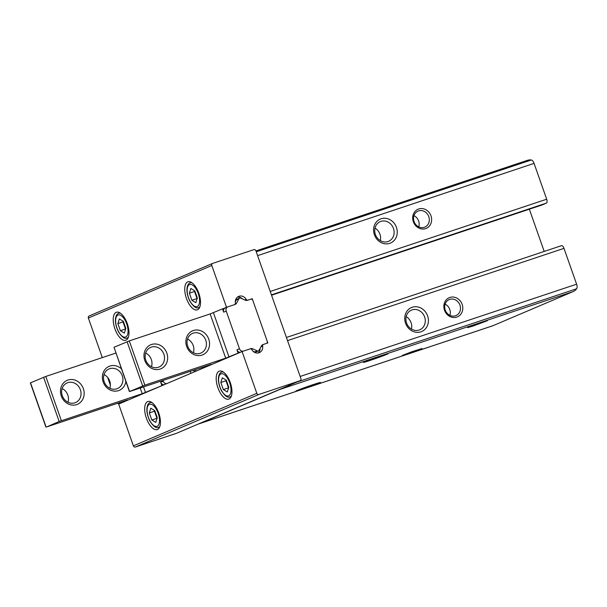<?xml version="1.0" encoding="UTF-8"?>
<svg xmlns="http://www.w3.org/2000/svg" width="607" height="607" viewBox="0 0 607 607"><rect width="100%" height="100%" fill="white"/><g stroke="black" fill="none" stroke-linecap="round" stroke-linejoin="round"><path stroke-width="0.91" d="M198.519 423.944A39.106 17.709 -108.5 0 0 199.233 423.739A39.106 17.709 -108.5 0 0 199.84 423.511L279.706 389.519A39.106 17.709 -108.5 0 0 280.95 388.859M389.74 243.346A13.035 11.616 -113.1 0 1 373.7 228.095A13.035 11.616 -113.1 0 1 392.79 221.722A13.035 11.616 -113.1 0 1 389.74 243.346M425.621 228.619A10.425 9.295 -113.1 0 1 412.79 216.426A10.425 9.295 -113.1 0 1 428.064 211.327A10.425 9.295 -113.1 0 1 425.621 228.619M271.42 294.865L546.391 203.102A3.475 1.571 -108.5 0 0 546.687 199.21L534.069 163.382A4.348 1.965 -108.5 0 0 531.315 159.99A39.106 17.709 -108.5 0 0 527.415 160.331L255.949 250.926M456.783 317.104A10.425 9.295 -113.1 0 1 443.952 304.911A10.425 9.295 -113.1 0 1 459.226 299.812A10.425 9.295 -113.1 0 1 456.783 317.104M420.894 331.832A13.035 11.616 -113.1 0 1 404.854 316.581A13.035 11.616 -113.1 0 1 423.952 310.207A13.035 11.616 -113.1 0 1 420.894 331.832M199.233 423.739L492.505 325.868A39.106 17.709 -108.5 0 0 493.112 325.64L572.978 291.648A39.106 17.709 -108.5 0 0 576.65 288.742A4.348 1.965 -108.5 0 0 576.612 284.19L563.994 248.362A3.475 1.571 -108.5 0 0 561.445 245.683A3.475 1.571 -108.5 0 0 561.392 245.706L286.428 337.469L561.445 245.683M473.157 326.027L467.678 327.628L477.406 323.85L487.345 320.701L473.157 326.027M407.813 353.835L402.335 355.436L412.054 351.665L421.994 348.509L407.813 353.835M370.255 360.368A13.035 0.425 -19.4 0 1 363.411 362.364A13.035 0.425 -19.4 0 1 375.558 357.652A13.035 0.425 -19.4 0 1 387.987 353.706A13.035 0.425 -19.4 0 1 370.255 360.368M302.734 389.102A13.035 0.425 -19.4 0 1 295.882 391.105A13.035 0.425 -19.4 0 1 308.037 386.386A13.035 0.425 -19.4 0 1 320.466 382.448A13.035 0.425 -19.4 0 1 302.734 389.102M546.391 203.102L542.028 204.954A1.738 0.789 -108.5 0 1 542.005 204.969A1.738 0.789 -108.5 0 1 541.975 204.976M529.334 209.195L544.206 251.435M419.134 330.033A10.683 9.522 -113.1 0 1 406.682 323.334A10.683 9.522 -113.1 0 1 411.402 310.124A10.683 9.522 -113.1 0 1 424.346 316.232A10.683 9.522 -113.1 0 1 419.771 329.791A10.683 9.522 -113.1 0 1 419.134 330.033M406.159 316.596A10.683 9.522 -113.1 0 1 411.47 329.077M387.972 241.548A10.683 9.522 -113.1 0 1 375.521 234.848A10.683 9.522 -113.1 0 1 380.24 221.638A10.683 9.522 -113.1 0 1 393.184 227.746A10.683 9.522 -113.1 0 1 388.609 241.305A10.683 9.522 -113.1 0 1 387.972 241.548M375.005 228.111A10.683 9.522 -113.1 0 1 380.316 240.592M455.478 315.777A8.688 7.747 -113.1 0 1 445.348 310.329A8.688 7.747 -113.1 0 1 449.188 299.585A8.688 7.747 -113.1 0 1 459.719 304.555A8.688 7.747 -113.1 0 1 455.994 315.579A8.688 7.747 -113.1 0 1 455.478 315.777M445.128 304.145A8.688 7.747 -113.1 0 1 449.893 315.352M424.316 227.291A8.688 7.747 -113.1 0 1 414.194 221.843A8.688 7.747 -113.1 0 1 418.033 211.099A8.688 7.747 -113.1 0 1 428.557 216.069A8.688 7.747 -113.1 0 1 424.839 227.094A8.688 7.747 -113.1 0 1 424.316 227.291M413.966 215.66A8.688 7.747 -113.1 0 1 418.739 226.866M255.904 250.797L300.913 378.609A1.738 1.548 -113.1 0 1 300.017 380.741L258.855 394.474A1.738 1.548 -113.1 0 1 256.814 393.328L242.094 351.544L249.97 348.911A1.738 1.548 -113.1 0 1 251.867 349.731A6.518 5.804 -113.1 0 0 259.348 352.637A6.518 5.804 -113.1 0 0 262.641 346.134A1.738 1.548 -113.1 0 1 263.62 344.359L267.824 342.955L252.239 298.712L248.043 300.116A1.738 1.548 -113.1 0 1 246.154 299.304A6.518 5.804 -113.1 0 0 238.665 296.398A6.518 5.804 -113.1 0 0 235.372 302.901A1.738 1.548 -113.1 0 1 234.393 304.676L226.517 307.301L211.805 265.517A1.738 1.548 -113.1 0 1 212.693 263.385L253.855 249.652A1.738 1.548 -113.1 0 1 255.904 250.797M102.295 357.591L88.372 318.045A1.738 1.548 -113.1 0 1 89.259 315.921L212.496 263.476M176.789 433.186A1.738 1.548 -113.1 0 1 176.584 433.269L135.422 447.01A1.738 1.548 -113.1 0 1 133.381 445.857L118.661 404.072L242.094 351.544M228.976 399.049A14.773 6.692 71.5 0 1 228.748 399.133A14.773 6.692 71.5 0 1 217.731 387.236A14.773 6.692 71.5 0 1 219.4 371.105A14.773 6.692 71.5 0 1 230.334 382.751A14.773 6.692 71.5 0 1 228.976 399.049M157.463 429.483A14.773 6.692 71.5 0 1 157.236 429.574A14.773 6.692 71.5 0 1 146.211 417.677A14.773 6.692 71.5 0 1 147.88 401.546A14.773 6.692 71.5 0 1 158.814 413.185A14.773 6.692 71.5 0 1 157.463 429.483M251.26 299.137L252.239 298.712M223.975 308.379L226.517 307.301M197.533 309.745A14.773 6.692 71.5 0 1 197.305 309.828A14.773 6.692 71.5 0 1 186.281 297.938A14.773 6.692 71.5 0 1 187.95 281.8A14.773 6.692 71.5 0 1 198.884 293.447A14.773 6.692 71.5 0 1 197.533 309.745M126.013 340.186A14.773 6.692 71.5 0 1 125.786 340.269A14.773 6.692 71.5 0 1 114.761 328.372A14.773 6.692 71.5 0 1 116.43 312.241A14.773 6.692 71.5 0 1 127.364 323.88A14.773 6.692 71.5 0 1 126.013 340.186M117.872 323.622L120.368 330.716L124.344 333.106L125.816 328.402L123.312 321.3L119.344 318.918L117.872 323.622L123.016 321.907L125.512 329.002L120.368 330.716M189.392 293.181L191.888 300.275L195.856 302.665L197.336 297.961L194.832 290.867L190.864 288.477L189.392 293.181L194.536 291.466L197.032 298.561L191.888 300.275M149.322 412.927L151.818 420.021L155.787 422.411L157.266 417.699L154.762 410.605L150.794 408.215L149.322 412.927L154.466 411.205L156.963 418.299L151.818 420.021M220.834 382.486L223.338 389.58L227.306 391.97L228.778 387.266L226.282 380.172L222.314 377.782L220.834 382.486L225.979 380.771L228.482 387.865L223.338 389.58M123.221 321.247L123.016 321.907M226.191 380.111L225.979 380.771M154.671 410.552L154.466 411.205M194.741 290.806L194.536 291.466M163.321 385.073L142.22 393.715L59.167 421.493L46.845 426.873L127.698 399.892L121.203 402.995M119.738 403.48L119.442 402.646M164.163 384.709A3.475 3.096 -113.1 0 1 160.696 382.281L161.849 385.559M115.861 353.069L45.783 376.454L30.35 382.903L45.927 427.146M110.383 385.217L107.636 377.425M190.166 371.378L190.864 373.351M166.705 383.632A3.475 3.096 -113.1 0 1 163.237 381.204L162.972 380.452M121.408 368.828A13.035 11.616 66.9 0 0 109.882 366.051A13.035 11.616 66.9 0 0 106.733 387.577A13.035 11.616 66.9 0 0 125.884 381.553M67.992 380.028A13.035 11.616 66.9 0 0 64.934 401.652A13.035 11.616 66.9 0 0 84.032 395.278A13.035 11.616 66.9 0 0 67.992 380.028M67.976 402.266A10.683 9.522 66.9 0 0 62.142 388.556M67.787 382.66A10.683 9.522 66.9 0 0 67.149 382.903A10.683 9.522 66.9 0 0 62.574 396.462A10.683 9.522 66.9 0 0 75.518 402.57A10.683 9.522 66.9 0 0 80.238 389.36A10.683 9.522 66.9 0 0 67.787 382.66M109.875 388.283A10.683 9.522 66.9 0 0 104.032 374.572M109.685 368.684A10.683 9.522 66.9 0 0 109.048 368.927A10.683 9.522 66.9 0 0 104.472 382.486A10.683 9.522 66.9 0 0 117.417 388.586A10.683 9.522 66.9 0 0 122.136 375.384A10.683 9.522 66.9 0 0 109.685 368.684M119.511 403.716A3.475 3.096 -113.1 0 1 117.614 403.26M239.477 348.759A3.475 3.096 66.9 0 0 243.566 351.051L250.585 348.714A3.475 3.096 66.9 0 1 252.74 348.85L257.239 350.884A1.738 1.548 66.9 0 0 259.128 350.254L261.397 345.96A3.475 3.096 66.9 0 1 262.808 344.639A3.475 3.096 66.9 0 1 263.013 344.564L266.352 343.448A1.738 1.548 66.9 0 0 267.247 341.316L252.823 300.351A1.738 1.548 66.9 0 0 250.774 299.205L247.436 300.321A3.475 3.096 66.9 0 1 245.274 300.184L240.782 298.151A1.738 1.548 66.9 0 0 238.892 298.781L236.624 303.075A3.475 3.096 66.9 0 1 235.205 304.388A3.475 3.096 66.9 0 1 235 304.471L227.989 306.808A3.475 3.096 66.9 0 0 227.777 306.892A3.475 3.096 66.9 0 0 226.199 311.065L239.477 348.759L236.935 349.837A3.475 3.096 66.9 0 0 240.402 352.265M236.935 349.837L238.088 353.115L239.553 352.621M242.481 298.917A6.518 5.804 66.9 0 0 237.466 297.111M239.598 298.12L237.056 299.205A1.738 1.548 66.9 0 0 236.351 299.866L235.296 301.854M225.447 307.893A3.475 3.096 66.9 0 0 225.235 307.969A3.475 3.096 66.9 0 0 223.657 312.15L222.503 308.872L225.341 307.924M252.99 351.195L254.697 351.961A1.738 1.548 66.9 0 0 255.881 351.992L258.423 350.907M258.005 353.001A6.518 5.804 66.9 0 0 260.175 348.259M197.442 370.543L211.19 364.359L129.428 391.606L114.017 347.28L129.283 340.914L210.136 313.933L225.713 358.176L238.088 353.115M222.503 308.872L210.136 313.933M129.428 391.606L144.861 385.157L225.713 358.176M195.469 369.602L195.97 371.036M202.04 355.087A13.035 11.616 -113.1 0 1 186 339.844A13.035 11.616 -113.1 0 1 205.098 333.471A13.035 11.616 -113.1 0 1 202.04 355.087M160.142 369.071A13.035 11.616 -113.1 0 1 144.102 353.828A13.035 11.616 -113.1 0 1 163.2 347.454A13.035 11.616 -113.1 0 1 160.142 369.071M158.381 367.273A10.683 9.522 -113.1 0 1 145.93 360.573A10.683 9.522 -113.1 0 1 150.65 347.371A10.683 9.522 -113.1 0 1 163.594 353.471A10.683 9.522 -113.1 0 1 159.019 367.03A10.683 9.522 -113.1 0 1 158.381 367.273M145.634 353.016A10.683 9.522 -113.1 0 1 151.477 366.727M200.28 353.289A10.683 9.522 -113.1 0 1 187.829 346.589A10.683 9.522 -113.1 0 1 192.548 333.387A10.683 9.522 -113.1 0 1 205.492 339.488A10.683 9.522 -113.1 0 1 200.917 353.054A10.683 9.522 -113.1 0 1 200.28 353.289M187.533 339.032A10.683 9.522 -113.1 0 1 193.367 352.75M193.246 370.346A3.475 3.096 66.9 0 0 195.742 371.272M270.229 291.466L546.687 199.21M257.611 255.638L534.069 163.382M287.536 340.626L563.994 248.362M300.154 376.454L576.612 284.19M256.253 251.784L531.315 159.99M199.84 423.511L493.112 325.64M279.706 389.519L572.978 291.648M296.611 382.19L576.65 288.742M542.005 204.969L271.549 295.222L542.028 204.954M88.372 318.045L211.805 265.517M176.584 433.269L300.017 380.741M135.422 447.01L258.855 394.474M133.381 445.857L256.814 393.328M260.911 346.87L262.641 346.134M262.3 344.92L263.423 344.442M244.697 299.919L246.154 299.304M128.396 337.143A13.035 5.903 71.5 0 1 127.349 337.909A13.035 5.903 71.5 0 1 127.144 337.985L128.221 337.621M127.144 337.985C124.981 339.366 122.09 337.317 118.464 331.832C113.099 320.936 115.861 313.644 118.889 313.25A13.035 5.903 71.5 0 1 120.398 313.174M125.71 336.991A11.647 5.273 71.5 0 1 115.694 322.317A11.647 5.273 71.5 0 1 124.124 318.728A11.647 5.273 71.5 0 1 125.71 336.991M199.915 306.702A13.035 5.903 71.5 0 1 198.861 307.468A13.035 5.903 71.5 0 1 198.664 307.544L199.741 307.188M198.664 307.544C196.501 308.933 193.61 306.876 189.983 301.391C184.619 290.495 187.381 283.211 190.408 282.816A13.035 5.903 71.5 0 1 191.918 282.733M197.229 306.55A11.647 5.273 71.5 0 1 187.214 291.876A11.647 5.273 71.5 0 1 195.644 288.287A11.647 5.273 71.5 0 1 197.229 306.55M159.846 426.448A13.035 5.903 71.5 0 1 158.791 427.207A13.035 5.903 71.5 0 1 158.594 427.29L159.671 426.926M158.594 427.29C156.431 428.671 153.541 426.622 149.914 421.137C144.549 410.241 147.311 402.949 150.339 402.555A13.035 5.903 71.5 0 1 151.841 402.479M157.16 426.289A11.647 5.273 71.5 0 1 147.144 411.614A11.647 5.273 71.5 0 1 155.567 408.033A11.647 5.273 71.5 0 1 157.16 426.289M231.366 396.007A13.035 5.903 71.5 0 1 230.311 396.773A13.035 5.903 71.5 0 1 230.114 396.849L231.184 396.492M230.114 396.849C227.951 398.238 225.06 396.181 221.434 390.696C216.069 379.8 218.831 372.516 221.858 372.114A13.035 5.903 71.5 0 1 223.361 372.038M228.672 395.855A11.647 5.273 71.5 0 1 218.664 381.181A11.647 5.273 71.5 0 1 227.086 377.592A11.647 5.273 71.5 0 1 228.672 395.855M145.513 392.517L143.548 386.932M163.237 381.204L160.696 382.281M142.22 393.715L140.217 388.04M61.368 420.697L45.783 376.454M59.167 421.493L43.59 377.25M46.102 427.055L30.517 382.812M263.013 344.564L262.603 344.738M226.199 311.065L223.657 312.15M213.429 312.734L229.014 356.977M114.017 347.28L129.602 391.523M127.091 341.718L142.668 385.961M129.283 340.914L144.861 385.157M257.239 350.884L254.697 351.961M252.74 348.85L251.571 349.344M238.892 298.781L236.351 299.866M236.624 303.075L235.341 303.614M89.161 315.959L212.594 263.423M176.69 433.231L300.124 380.703M262.323 344.913L263.521 344.397M118.889 313.25L119.966 312.893M190.408 282.816L191.486 282.452M150.339 402.555L151.416 402.198M221.858 372.114L222.936 371.757M227.777 306.892L225.235 307.969"/></g></svg>
